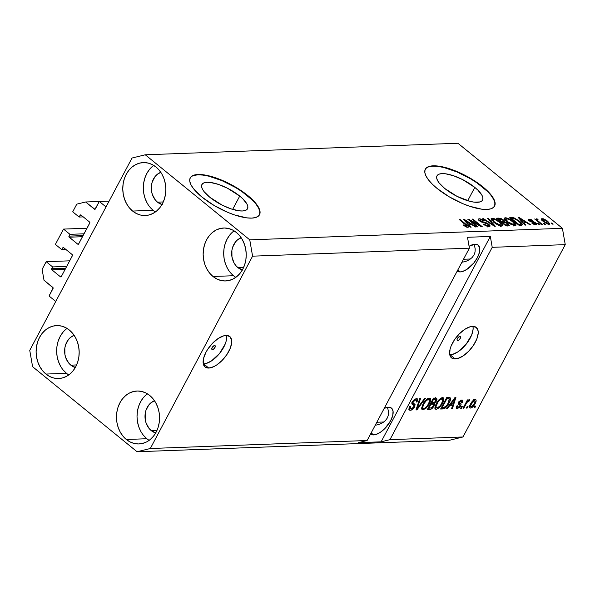 <?xml version="1.0" encoding="UTF-8"?>
<svg xmlns="http://www.w3.org/2000/svg" width="595" height="595" viewBox="0 0 595 595"><rect width="100%" height="100%" fill="white"/><g stroke="black" fill="none" stroke-linecap="round" stroke-linejoin="round"><path stroke-width="0.89" d="M109.108 201.11L99.32 201.474L106.022 206.926L55.752 301.464L49.05 296.012L53.126 287.928L44.008 280.23L42.119 269.349L46.194 261.688L52.62 266.924L51.668 268.717L65.762 268.196L51.668 268.717L51.854 269.803L60.43 276.787L61.173 276.757L60.43 276.787L61.315 276.571L72.501 255.419L72.218 254.615L63.643 247.639L62.936 247.639L61.806 249.647L55.38 244.411L63.524 229.09L69.957 234.326L69.005 236.118L83.099 235.598L69.005 236.118L69.013 236.988L77.767 244.181L78.473 244.181L89.83 222.82L89.555 222.017L80.98 215.033L80.266 215.033L79.142 217.041L72.709 211.813L76.785 204.152L85.613 201.988L94.932 209.306L99.32 201.474L109.108 201.11M95.334 208.971A0.781 0.64 87.9 0 1 94.449 209.187L85.613 201.988L99.313 201.482L85.613 201.988L76.785 204.152L72.709 211.813L79.142 217.041L83.263 216.892L79.142 217.041L80.094 215.249A0.781 0.64 87.9 0 1 80.98 215.033L89.555 222.017A0.781 0.64 87.9 0 1 89.741 223.103L78.644 243.965A0.781 0.64 87.9 0 1 77.767 244.181L69.191 237.204A0.781 0.64 87.9 0 1 69.005 236.118L69.957 234.326L84.051 233.805L69.957 234.326L63.524 229.09L55.38 244.411L61.806 249.647L65.926 249.491L61.806 249.647L62.765 247.855A0.781 0.64 87.9 0 1 63.643 247.639L72.218 254.615A0.781 0.64 87.9 0 1 72.404 255.701L61.315 276.571A0.781 0.64 87.9 0 1 60.43 276.787L51.854 269.803A0.781 0.64 87.9 0 1 51.668 268.717L52.62 266.924L66.714 266.404L52.62 266.924L46.194 261.688L69.682 260.826L46.194 261.688L42.119 269.349L44.008 280.23L52.851 287.43A0.781 0.64 87.9 0 1 53.037 288.516L49.05 296.012L55.752 301.464L106.022 206.926L99.32 201.474L95.334 208.971M81.195 215.212L80.094 215.249L81.195 215.212M82.504 236.713L69.191 237.204L82.504 236.713M87.019 228.22L63.524 229.09L87.019 228.22M63.858 247.81L62.765 247.855L63.858 247.81M65.167 269.312L51.854 269.803L65.167 269.312M212.452 349.6A2.454 1.16 -50.9 0 1 211.984 349.466A2.454 1.16 -50.9 0 1 212.348 347.212A2.454 1.16 -50.9 0 1 214.617 345.524L215.308 346.082L214.438 348.291L213.077 349.421L211.984 349.466L212.452 349.6L211.798 348.387L212.631 346.833L214.617 345.524A2.454 1.16 -50.9 0 1 215.078 345.658A2.454 1.16 -50.9 0 1 214.721 347.911A2.454 1.16 -50.9 0 1 212.452 349.6M203.297 363.909A19.613 9.297 129.1 0 0 203.668 363.902L208.756 368.052A19.613 9.297 -50.9 0 1 205.044 366.959A19.613 9.297 -50.9 0 1 207.93 348.968A19.613 9.297 -50.9 0 1 226.093 335.446L229.796 336.525L231.626 339.924L231.73 342.341L230.31 348.157L226.926 354.516L222.099 360.451L216.558 365.07L213.784 366.646L208.756 368.052L205.052 366.966L203.23 363.575L203.564 358.376L206.011 352.173L207.923 348.982L212.75 343.04L218.291 338.429L223.698 335.84L226.093 335.446A19.613 9.297 -50.9 0 1 229.811 336.539A19.613 9.297 -50.9 0 1 226.918 354.523A19.613 9.297 -50.9 0 1 208.756 368.052L203.668 363.902A19.613 9.297 129.1 0 0 219.748 353.222A19.613 9.297 129.1 0 0 226.464 335.446M457.734 340.548A2.454 1.16 -50.9 0 1 457.265 340.414A2.454 1.16 -50.9 0 1 457.629 338.161A2.454 1.16 -50.9 0 1 459.898 336.472L460.589 337.03L459.719 339.239L458.358 340.377L457.265 340.414L457.086 339.343L457.912 337.782L459.898 336.472A2.454 1.16 -50.9 0 1 460.366 336.606A2.454 1.16 -50.9 0 1 460.002 338.86A2.454 1.16 -50.9 0 1 457.734 340.548L457.042 339.983L457.734 340.548M449.775 354.813A19.613 9.297 129.1 0 0 450.147 354.813L455.242 358.956A19.613 9.297 -50.9 0 1 451.523 357.87A19.613 9.297 -50.9 0 1 454.409 339.879A19.613 9.297 -50.9 0 1 472.571 326.358L476.283 327.436L478.105 330.835L478.209 333.252L476.788 339.061L473.404 345.42L468.577 351.362L463.036 355.974L457.629 358.562L453.182 358.726L451.531 357.878L449.708 354.479L450.043 349.28L451.025 346.245L454.402 339.886L459.236 333.951L464.769 329.333L470.176 326.752L472.571 326.358A19.613 9.297 -50.9 0 1 476.29 327.443A19.613 9.297 -50.9 0 1 473.397 345.435A19.613 9.297 -50.9 0 1 455.242 358.956L450.147 354.813A19.613 9.297 129.1 0 0 466.227 344.126A19.613 9.297 129.1 0 0 472.943 326.35M239.733 196.075A25.816 8.724 -152 0 1 247.513 208.748A25.816 8.724 -152 0 1 232.519 209.351A25.816 8.724 -152 0 1 209.7 197.183L204.092 191.65L202.434 189.121L201.631 186.875L201.712 185.008L202.679 183.587L204.494 182.665L207.09 182.278L210.355 182.449L218.402 184.391L227.409 188.198L239.733 196.075L242.886 198.886L246.999 204.145L247.803 206.391L247.721 208.257L246.754 209.678L244.939 210.6L242.343 210.98L239.078 210.816L231.031 208.875L222.024 205.067L209.7 197.183A25.816 8.724 -152 0 1 201.921 184.51A25.816 8.724 -152 0 1 216.915 183.915A25.816 8.724 -152 0 1 239.733 196.075L232.652 209.388L239.733 196.075M474.803 187.403A25.816 8.724 -152 0 1 482.582 200.076A25.816 8.724 -152 0 1 467.588 200.679A25.816 8.724 -152 0 1 444.77 188.511L439.162 182.977L437.504 180.449L436.7 178.203L436.782 176.336L437.749 174.915L439.564 173.993L442.159 173.606L445.424 173.777L453.472 175.718L462.479 179.526L474.803 187.403L477.956 190.214L482.069 195.472L482.872 197.711L482.79 199.585L481.816 201.006L480.009 201.928L474.148 202.144L470.325 201.43L457.094 196.395L444.77 188.511A25.816 8.724 -152 0 1 436.99 175.837A25.816 8.724 -152 0 1 451.984 175.242A25.816 8.724 -152 0 1 474.803 187.403L467.722 200.716L474.803 187.403M494.505 206.22A39.233 13.261 28 0 0 482.605 187.12L482.783 186.793A39.233 13.261 -152 0 1 494.601 206.049A39.233 13.261 -152 0 1 471.82 206.963A39.233 13.261 -152 0 1 437.139 188.474L432.349 184.205L428.623 180.062L426.094 176.217L424.875 172.81L425.001 169.969L426.474 167.805L429.226 166.407L433.167 165.827L438.136 166.079L450.363 169.032L457.153 171.613L470.794 178.507L482.783 186.793L487.573 191.062L491.299 195.205L493.82 199.05L495.04 202.456L494.914 205.297L493.448 207.462L490.689 208.86L486.755 209.44L481.786 209.187L469.559 206.234L462.769 203.654L449.128 196.759L437.139 188.474A39.233 13.261 -152 0 1 425.321 169.218A39.233 13.261 -152 0 1 448.102 168.303A39.233 13.261 -152 0 1 482.783 186.793L482.605 187.12A39.233 13.261 28 0 0 425.232 169.382M259.435 214.892A39.233 13.261 28 0 0 247.542 195.792L247.713 195.465A39.233 13.261 -152 0 1 259.532 214.721A39.233 13.261 -152 0 1 236.75 215.635A39.233 13.261 -152 0 1 202.069 197.146L193.554 188.734L191.032 184.889L189.805 181.482L189.931 178.641L191.404 176.477L194.163 175.079L198.098 174.499L203.066 174.752L215.293 177.704L222.084 180.292L235.724 187.18L247.713 195.465L252.503 199.734L256.229 203.877L258.751 207.722L259.97 211.128L259.844 213.969L258.379 216.134L255.619 217.532L251.685 218.112L246.717 217.859L234.489 214.907L227.699 212.326L214.059 205.431L202.069 197.146A39.233 13.261 -152 0 1 190.251 177.89A39.233 13.261 -152 0 1 213.032 176.975A39.233 13.261 -152 0 1 247.713 195.465L247.542 195.792A39.233 13.261 28 0 0 190.162 178.054M457.131 270.993L460.285 271.908A16.675 7.899 -50.9 0 0 475.717 260.417A16.675 7.899 -50.9 0 0 478.172 245.125L478.172 245.125A16.675 7.899 -50.9 0 0 475.018 244.203L469.068 246.3A16.675 7.899 -50.9 0 1 475.018 244.203L478.164 245.118L479.719 248.003L479.429 252.421L477.346 257.695L473.791 263.027L466.911 269.379L462.315 271.573L460.285 271.908L457.83 269.914L460.285 271.908A16.675 7.899 -50.9 0 1 457.22 271.067M384.244 408.311A16.675 7.899 -50.9 0 1 388.349 407.203L391.495 408.118L393.05 411.011L392.76 415.422L390.677 420.702L384.95 428.46L380.242 432.379L375.646 434.581L373.615 434.915L371.161 432.922L373.615 434.915A16.675 7.899 -50.9 0 1 370.551 434.067M161.981 204.531A16.675 13.559 87.9 0 1 157.489 202.151L163.29 201.936L157.489 202.151L155.407 200.076L152.402 194.669L151.591 191.538L151.517 185.03L152.246 181.906L155.124 176.499L157.154 174.432L160.791 172.312A16.675 13.559 87.9 0 0 151.413 185.796A16.675 13.559 87.9 0 0 157.489 202.151L162.405 204.643M75.312 367.532A16.675 13.559 87.9 0 1 70.82 365.151L76.621 364.936L70.82 365.151L68.737 363.076L65.733 357.669L64.922 354.538L64.848 348.038L65.576 344.907L68.455 339.507L70.485 337.432L74.122 335.32A16.675 13.559 87.9 0 0 64.743 348.796A16.675 13.559 87.9 0 0 70.82 365.151L75.736 367.643M155.689 432.959A16.675 13.559 87.9 0 1 151.197 430.579L156.998 430.363L151.197 430.579L149.114 428.504L146.11 423.097L145.299 419.966L145.225 413.465L145.954 410.334L148.832 404.927L150.862 402.86L154.499 400.747A16.675 13.559 87.9 0 0 145.121 414.224A16.675 13.559 87.9 0 0 151.197 430.579L156.113 433.071M242.358 269.959A16.675 13.559 87.9 0 1 237.866 267.579L243.667 267.363L237.866 267.579L235.784 265.504L234.066 262.975L231.968 256.966L231.894 250.458L232.623 247.334L235.501 241.927L237.531 239.859L241.168 237.74A16.675 13.559 87.9 0 0 231.79 251.224A16.675 13.559 87.9 0 0 237.866 267.579L242.782 270.071M234.103 230.845A26.485 21.532 -92.1 0 0 233.53 275.73L212.988 276.482A26.485 21.532 87.9 0 1 203.899 247.17A26.485 21.532 87.9 0 1 223.713 228.019A26.485 21.532 87.9 0 1 236.393 232.474L232.638 230.027L228.577 228.517L224.375 228.004L220.18 228.51L216.156 230.012L212.46 232.459L209.239 235.746L206.606 239.755L204.673 244.337L203.505 249.298L203.155 254.467L203.631 259.628L204.918 264.596L206.963 269.178L209.685 273.187L212.988 276.482L216.744 278.936L220.804 280.446L225.007 280.959L229.201 280.446L233.225 278.943L236.922 276.504L240.142 273.209L242.775 269.2L244.709 264.626L245.876 259.658L246.226 254.496L245.75 249.327L244.463 244.359L242.418 239.785L239.696 235.769L236.393 232.474A26.485 21.532 87.9 0 1 245.482 261.793A26.485 21.532 87.9 0 1 225.669 280.944A26.485 21.532 87.9 0 1 212.988 276.482L233.53 275.73A26.485 21.532 -92.1 0 0 235.821 277.359M147.434 393.845A26.485 21.532 -92.1 0 0 146.861 438.731L126.319 439.489A26.485 21.532 87.9 0 1 117.23 410.171A26.485 21.532 87.9 0 1 137.043 391.019A26.485 21.532 87.9 0 1 149.724 395.474L145.968 393.027L141.907 391.517L137.705 391.004L133.503 391.51L129.487 393.02L125.79 395.459L122.563 398.754L119.937 402.763L118.003 407.337L116.836 412.305L116.486 417.467L116.962 422.636L118.241 427.604L120.287 432.178L123.016 436.195L126.319 439.489L130.074 441.936L134.135 443.446L138.338 443.959L142.532 443.454L146.556 441.951L150.252 439.504L153.473 436.217L156.106 432.201L158.039 427.627L159.207 422.666L159.557 417.497L159.081 412.335L157.794 407.367L155.749 402.785L153.027 398.769L149.724 395.474A26.485 21.532 87.9 0 1 158.813 424.793A26.485 21.532 87.9 0 1 138.999 443.944A26.485 21.532 87.9 0 1 126.319 439.489L146.861 438.731A26.485 21.532 -92.1 0 0 149.152 440.36M67.056 328.425A26.485 21.532 -92.1 0 0 66.484 373.303L45.941 374.062A26.485 21.532 87.9 0 1 36.853 344.743A26.485 21.532 87.9 0 1 56.666 325.591A26.485 21.532 87.9 0 1 69.347 330.046L65.591 327.6L61.53 326.09L57.328 325.577L53.133 326.082L49.11 327.592L45.413 330.032L42.193 333.326L39.56 337.335L37.626 341.909L36.459 346.878L36.109 352.039L36.585 357.208L37.872 362.176L39.917 366.751L42.639 370.767L45.941 374.062L49.697 376.509L53.758 378.018L57.96 378.532L62.155 378.026L66.179 376.523L69.875 374.077L73.096 370.789L75.729 366.773L77.662 362.199L78.83 357.238L79.18 352.069L78.704 346.907L77.417 341.939L75.372 337.358L72.65 333.341L69.347 330.046A26.485 21.532 87.9 0 1 78.436 359.365A26.485 21.532 87.9 0 1 58.622 378.517A26.485 21.532 87.9 0 1 45.941 374.062L66.484 373.303A26.485 21.532 -92.1 0 0 68.775 374.932M153.726 165.417A26.485 21.532 -92.1 0 0 153.153 210.303L132.611 211.061A26.485 21.532 87.9 0 1 123.522 181.743A26.485 21.532 87.9 0 1 143.335 162.591A26.485 21.532 87.9 0 1 156.016 167.046L152.261 164.599L148.207 163.09L143.997 162.576L139.803 163.082L135.779 164.584L132.083 167.031L128.862 170.319L126.229 174.335L124.296 178.909L123.128 183.87L122.778 189.039L123.254 194.201L124.541 199.169L126.586 203.75L129.308 207.767L132.611 211.061L136.367 213.508L140.427 215.018L144.63 215.531L148.832 215.026L152.848 213.516L156.544 211.076L159.772 207.781L162.398 203.773L164.332 199.199L165.499 194.23L165.849 189.069L165.373 183.9L164.094 178.931L162.048 174.357L159.319 170.341L156.016 167.046A26.485 21.532 87.9 0 1 165.105 196.365A26.485 21.532 87.9 0 1 145.292 215.516A26.485 21.532 87.9 0 1 132.611 211.061L153.153 210.303A26.485 21.532 -92.1 0 0 155.444 211.932M538.453 221.333L542.32 224.493L541.495 224.523L534.674 218.967L536.593 219.823L536.207 218.834L537.508 219.072L538.17 219.875L537.315 220.18L538.453 221.333M375.943 425.157L379.684 424.168L375.943 425.157M382.905 422.599L379.684 424.168L382.905 422.599L385.486 420.509L382.905 422.599M387.33 417.973L385.486 420.509L387.33 417.973L388.364 415.102L387.33 417.973M388.542 411.993L388.364 415.102L388.542 411.993L387.866 408.772L388.542 411.993M387.286 407.315L387.866 408.772L387.286 407.315M376.836 422.257L383.782 421.996L376.836 422.257M462.613 262.157L466.354 261.168L462.613 262.157M469.574 259.599L466.354 261.168L469.574 259.599L472.155 257.501L469.574 259.599M473.999 254.972L472.155 257.501L473.999 254.972L475.033 252.094L473.999 254.972M475.212 248.993L475.033 252.094L475.212 248.993L474.542 245.772L475.212 248.993M473.955 244.314L474.542 245.772L473.955 244.314M463.505 259.256L470.452 258.996L463.505 259.256M367.122 440.508L469.396 248.167L252.585 256.17L150.312 448.511L367.122 440.508L150.312 448.511L137.073 451.746L32.591 366.691L29.75 350.366L132.023 158.025L145.262 154.789L249.751 239.845L562.409 228.309L457.927 143.254L145.262 154.789L457.927 143.254L562.409 228.309L249.751 239.845L252.585 256.17L469.396 248.167L467.506 237.286L490.325 236.446L492.221 247.327L389.948 439.668L462.977 436.975L565.25 244.634L492.221 247.327L565.25 244.634L562.409 228.309L565.25 244.634L462.977 436.975L389.948 439.668L381.12 441.825L358.302 442.673L367.122 440.508L469.396 248.167L467.506 237.286L490.325 236.446L492.221 247.327L389.948 439.668L381.12 441.825L490.325 236.446L381.12 441.825L358.302 442.673L367.122 440.508M414.819 404.206L412.156 402.361L412.878 402.956L413.235 401.804L412.677 401.35L413.235 401.804L415.719 399.929L414.767 399.156L415.719 399.929C416.679 399.944 416.812 400.666 416.128 402.094L417.043 401.915L416.418 401.409L417.043 401.915L417.333 398.843L416.396 398.598L412.417 401.811L412.261 404.488L412.908 404.86L411.956 404.087L413.808 405.351L413.756 406.95L411.1 408.958C409.985 408.899 409.821 408.036 410.602 406.363L409.695 406.541L409.323 410.044L410.319 410.297C411.881 410.178 413.309 409.04 414.603 406.883L413.994 406.392L414.603 406.883L413.704 408.23L411.093 410.171L409.397 410.096L408.929 408.847L409.695 406.541L410.602 406.363L410.126 408.282L410.751 408.936L412.104 408.691L413.637 407.159L414.038 405.671L412.171 404.407L411.874 403.492L412.595 401.484L414.306 399.483L416.396 398.598L417.675 399.446L417.043 401.915L416.128 402.094L416.56 400.465L415.868 399.929L414.611 400.271L413.346 401.603L412.923 403.113L415.102 404.63L414.603 406.883L414.774 404.161M425.447 398.405L416.864 409.91L416.002 409.94L419.683 398.62L420.539 398.59L417.095 408.594L424.585 398.442L425.447 398.405L424.585 398.442L417.095 408.594L420.539 398.59L419.683 398.62L416.002 409.94L416.864 409.91L416.195 409.367L416.864 409.91L425.447 398.405M423.052 409.829L421.959 409.42L421.654 408.505L422.919 404.243L426.979 399.111L428.898 398.167L430.401 398.583L430.698 399.952L430.059 402.324L426.332 407.999L423.052 409.829L426.332 407.999L429.322 403.871L430.207 398.382L429.285 398.122C426.749 398.814 424.629 400.852 422.919 404.243L421.647 408.125L422.108 409.568L423.052 409.829L421.714 408.735L423.052 409.829M436.328 409.338L434.982 408.363L435.295 405.797L436.789 402.696L439.489 399.252L441.765 397.78L443.677 398.092L443.9 400.048L442.606 403.38L439.608 407.508L436.328 409.338L439.608 407.508L442.606 403.38L443.491 397.891L442.561 397.631C440.032 398.323 437.905 400.361 436.202 403.752L434.93 407.635L435.384 409.077L436.328 409.338L434.99 408.244L436.328 409.338M449.902 405.351L447.388 408.787L446.525 408.817L455.145 397.311L455.948 397.281L452.438 408.601L451.575 408.631L452.691 405.247L449.902 405.351L452.691 405.247L451.575 408.631L452.438 408.601L455.948 397.281L455.145 397.311L446.525 408.817L447.388 408.787L446.867 408.363L447.388 408.787L449.902 405.351L449.418 404.957L449.902 405.351M475.71 406.14L474.847 407.768L474.014 407.806L474.884 406.169L475.71 406.14L474.884 406.169L474.014 407.806L474.847 407.768L474.274 407.307L474.847 407.768L475.71 406.14M475.13 403.611L472.46 407.181L470.846 408.044L469.753 407.739L470.243 404.607L473.27 400.353L474.862 399.513L475.94 399.803L476.112 401.104L475.13 403.611C476.461 401.223 476.469 399.847 475.137 399.483C473.33 399.974 471.82 401.432 470.623 403.864C469.247 406.288 469.224 407.694 470.563 408.073L469.574 407.27L470.563 408.073C472.4 407.568 473.918 406.08 475.13 403.611L474.55 403.142L475.13 403.611M468.034 406.422L467.172 408.058L466.339 408.088L467.209 406.452L468.034 406.422L467.209 406.452L466.339 408.088L467.172 408.058L466.599 407.59L467.172 408.058L468.034 406.422M466.138 403.879L463.847 408.177L463.022 408.207L467.432 399.907L468.265 399.877L467.558 401.201L468.882 399.855L469.671 399.81L468.927 401.305L467.633 401.647L466.138 403.879L467.187 402.175L468.927 401.305L469.864 400.108L469.321 399.691L467.558 401.201L468.265 399.877L467.432 399.907L463.022 408.207L463.847 408.177L463.282 407.716L463.847 408.177L466.138 403.879L465.565 403.41L466.138 403.879M462.33 406.638L461.46 408.267L460.634 408.296L461.497 406.668L462.33 406.638L461.497 406.668L460.634 408.296L461.46 408.267L460.894 407.806L461.46 408.267L462.33 406.638M459.883 403.12L459.392 404.726L460.731 405.812L459.794 407.181L457.347 408.564L456.462 408.222L456.358 407.3L456.789 405.969L457.696 405.79L457.815 407.359L459.652 406.288L459.987 405.255L458.492 404.169L458.433 403.284L459.429 401.424L461.125 400.123L462.508 400.078L462.932 400.874L462.516 402.272L461.608 402.451L461.824 401.469L461.281 401.156L459.637 402.339L459.637 402.941L461.185 404.027L460.731 405.812L460.961 403.745L459.6 402.889L459.704 402.205L461.698 401.261L460.359 400.167M449.076 403.068L445.023 408.237L440.612 409.033L446.681 397.624L449.552 397.557L450.4 398.048L450.385 399.922L449.076 403.068C450.497 400.636 450.832 398.851 450.088 397.705L446.681 397.624L440.612 409.033L442.97 408.951L441.631 407.858L442.97 408.951C445.387 408.401 447.418 406.445 449.076 403.068L448.504 402.599L449.076 403.068M433.993 405.991L431.115 409.137L427.336 409.524L433.398 398.114L436.641 398.122L437.013 399.647L436.12 401.513L434.38 403.239L434.625 404.347L433.993 405.991L434.38 403.239L436.544 400.814L436.819 398.234L433.398 398.114L427.336 409.524L429.791 409.434L428.452 408.341L429.791 409.434C431.345 409.36 432.744 408.215 433.993 405.991L433.398 405.515L433.993 405.991M449.738 440.211L137.073 451.746L449.738 440.211L462.977 436.975L449.738 440.211M470.541 220.79L478.008 226.866L477.175 226.896L467.796 219.258L468.681 219.228L479.525 225.185L472.051 219.101L472.884 219.072L482.262 226.71L481.37 226.74L470.541 220.79L481.37 226.74L482.262 226.71L472.884 219.072L472.051 219.101L479.525 225.185L468.681 219.228L467.796 219.258L477.175 226.896L478.008 226.866L470.541 220.79L470.281 221.28L470.541 220.79M488.778 224.248L489.96 225.564L489.789 226.405L487.744 226.442L485.356 225.535L483.155 224.084L487.565 225.654L488.644 225.475L488.302 224.583L486.509 223.445L480.596 221.69L478.603 220.068L478.298 219.079L479.748 218.752L482.337 219.555L484.486 220.924L480.351 219.629L479.674 220.143L480.596 221.109L486.189 222.746L488.778 224.248L485.304 222.471L481.541 221.667L480.329 220.901L480.351 219.629L484.486 220.924L479.228 218.737L478.298 219.086L479.481 220.909L487.982 224.3L488.681 225.416L487.967 225.669L483.155 224.084L488.993 226.561L490.02 226.189L488.778 224.248L488.488 224.791L488.778 224.248M488.473 218.499L495.338 226.226L494.482 226.256L482.716 218.707L483.564 218.677L493.768 225.349L487.61 218.529L488.473 218.499L487.61 218.529L493.768 225.349L483.564 218.677L482.716 218.707L494.482 226.256L495.338 226.226L488.473 218.499L488.145 219.124L488.473 218.499M501.726 226.093L498.974 225.468L495.747 223.757L491.128 219.376L491.269 218.491L492.935 218.32L497.814 220.418L502.262 224.203L502.768 225.557L501.726 226.093L502.723 225.691L502.649 224.836L500.09 222.069C497.427 219.845 494.765 218.573 492.11 218.261L491.113 218.67L493.88 222.396L497.903 224.984L501.726 226.093M515.01 225.602L509.543 223.594L506.323 221.199L504.404 218.886L504.545 218.001L506.211 217.829L511.09 219.927L515.538 223.713L516.051 225.074L515.01 225.602L515.999 225.2L515.924 224.352L513.373 221.578C510.703 219.354 508.041 218.09 505.393 217.77L504.396 218.187L507.156 221.905L511.179 224.493L515.01 225.602M523.756 222.79L525.861 225.096L524.998 225.126L518.171 217.406L518.981 217.376L530.911 224.91L530.048 224.94L526.553 222.686L523.756 222.79L526.553 222.686L530.048 224.94L530.911 224.91L518.981 217.376L518.171 217.406L524.998 225.126L525.861 225.096L523.756 222.79L523.451 223.378L523.756 222.79M551.877 222.999L553.216 224.092L552.383 224.122L551.044 223.028L551.877 222.999L551.044 223.028L552.383 224.122L553.216 224.092L551.877 222.999L551.617 223.489L551.877 222.999M547.764 221.325L549.854 224.055L547.036 223.839L542.774 221.042L541.361 218.878L543.361 218.796L546.455 220.343L547.764 221.325L542.075 218.596L541.361 218.886L543.376 221.548L549.133 224.345L549.854 224.055L547.764 221.325L547.497 221.831L547.764 221.325M544.202 223.281L545.541 224.375L544.708 224.404L543.369 223.311L544.202 223.281L543.369 223.311L544.708 224.404L545.541 224.375L544.202 223.281L543.934 223.772L544.202 223.281M538.601 223.489L539.94 224.575L539.107 224.613L537.768 223.519L538.601 223.489L537.768 223.519L539.107 224.613L539.94 224.575L538.601 223.489L538.334 223.98L538.601 223.489M535.783 222.961L536.757 224.017L536.645 224.694L533.581 224.181L531.848 223.118L534.853 224.025L535.552 223.906L535.336 223.318L530.033 221.407L528.353 220.068L528.338 219.191L531.268 219.659L532.763 220.596L529.929 219.867L529.401 220.024L529.81 220.656L533.789 221.771L535.783 222.961L529.721 220.589L529.929 219.867L532.763 220.596L528.925 219.079L528.144 219.362L529.029 220.73L535.121 223.132L535.106 224.032L531.848 223.118L536.021 224.828L536.816 224.531L535.783 222.961L535.493 223.504L535.783 222.961M519.74 221.288L521.904 223.333L522.611 224.791L519.085 225.349L509.707 217.718L514.199 217.949L519.74 221.288L513.403 217.725L509.707 217.718L519.085 225.349L522.581 224.865L519.74 221.288L519.472 221.794L519.74 221.288M507.929 223.415L509.335 225.423L505.81 225.84L496.431 218.201L501.049 218.529L503.734 220.187L504.53 221.585L507.929 223.415L504.53 221.585L503.459 219.949L498.907 218.112L496.431 218.201L505.81 225.84L509.342 225.416L507.929 223.415L507.647 223.943L507.929 223.415M469.091 224.806L471.195 227.112L470.333 227.149L463.505 219.421L464.316 219.391L476.245 226.926L475.383 226.963L471.88 224.709L469.091 224.806L471.88 224.709L475.383 226.963L476.245 226.926L464.316 219.391L463.505 219.421L470.333 227.149L471.195 227.112L469.091 224.806L468.778 225.393L469.091 224.806M467.819 227.342C468.86 227.037 468.421 226.16 466.487 224.724L466.22 225.222L466.487 224.724L460.121 219.54L459.861 220.038L460.121 219.54L459.295 219.577L466.882 225.84L466.428 227.074L466.755 226.45L463.877 224.895L463.624 225.386L463.877 224.895L463.17 225.029L465.907 226.851L467.819 227.342L465.907 226.851L463.17 225.029L463.877 224.895L466.264 226.375L467.045 226.078L459.295 219.577L460.121 219.54L467.863 225.951L468.473 226.821L467.819 227.342L468.458 227.097M132.023 158.025L145.262 154.789L249.751 239.845L252.585 256.17L150.312 448.511L137.073 451.746L32.591 366.691L29.75 350.366L132.023 158.025M541.502 219.667L542.075 218.596L541.502 219.667M548.523 224.479L548.054 223.98M542.499 220.425L541.792 220.262M544.202 221.518C542.752 220.418 542.357 219.711 543.027 219.384L546.998 221.414C548.449 222.508 548.843 223.222 548.181 223.549L547.869 224.144L548.181 223.549L544.202 221.518L543.942 222.002L544.202 221.518L546.693 223.147L548.545 223.408L547.787 222.099L545.072 220.068L542.618 219.629L544.202 221.518M542.157 220.462L543.027 219.384M548.114 224.211L548.181 223.549M536.363 218.804L536.333 220.321L536.593 219.823L534.674 218.967L541.495 224.523L542.32 224.493L537.545 220.47L537.486 219.8L538.17 219.875L537.508 219.072L536.125 218.908M536.69 220.611L537.508 219.072L536.69 220.611M537.545 220.47L537.486 219.8M538.527 222.106L538.787 221.615L538.527 222.106M532.317 223.437L532.562 222.984L532.317 223.437M534.771 224.657L535.106 224.032L534.771 224.657M535.113 224.739L535.582 223.869L535.106 224.032M528.382 220.105L528.925 219.079L528.382 220.105M529.721 220.589L529.929 219.867M530.286 221.541L530.547 221.035L530.286 221.541M531.506 222.002L531.87 221.325L531.506 222.002M518.669 217.963L518.981 217.376L518.669 217.963M522.938 221.89L520.96 219.644L520.655 220.209L520.96 219.644L519.554 218.179L519.294 218.67L519.554 218.179L525.177 221.809L524.671 222.761L525.177 221.809L522.938 221.89L522.633 222.456L522.938 221.89L525.177 221.809L519.554 218.179L522.938 221.89M511.246 218.967L511.96 217.629L511.246 218.967M512.979 218.529L513.403 217.725L512.979 218.529M520.863 224.754L521.279 225.267M521.503 225.594L520.744 224.627M518.818 224.427L511.633 218.573L511.373 219.072L511.633 218.573L514.355 218.633L518.899 221.31L521.22 224.077L520.246 224.375L519.74 225.326L520.246 224.375L518.818 224.427L518.557 224.917L518.818 224.427L521.198 224.114L519.993 222.262L515.263 218.96L511.633 218.573L518.818 224.427M504.59 219.28L505.393 217.77L504.59 219.28M504.664 219.399L505.467 219.481M513.098 222.084L513.373 221.578L513.098 222.084M514.348 224.94L514.854 225.602M515.27 225.579L515.924 224.352L515.27 225.579M514.898 225.669L514.087 224.65M505.824 219.555L504.523 219.399M508.004 221.883L505.735 218.975L506.494 218.662L510.041 219.875L512.511 221.585L514.63 224.404L513.53 225.408L513.902 224.709L508.004 221.883L507.743 222.366L508.004 221.883L512.563 224.493L514.638 224.404L512.831 221.846L508.599 219.153L506.657 218.662L505.69 219.131L508.004 221.883M498.402 219.064L498.907 218.112L498.402 219.064M503.184 220.47L503.459 219.949L503.184 220.47M504.21 222.18L504.53 221.585L504.21 222.18M508.026 225.959L507.334 225.274M503.489 222.508L502.864 221.816M501.161 221.347L498.357 219.064L498.097 219.555L498.357 219.064L499.718 219.012L502.782 220.105L503.348 221.191L502.805 222.218L503.348 221.191L502.626 221.295L501.897 222.656L502.626 221.295L501.161 221.347L500.893 221.838L501.161 221.347L503.348 221.191L503.162 220.447L501.087 219.146L498.357 219.064L501.161 221.347M502.596 222.716L503.348 221.191M507.089 226.264L507.981 224.516L506.717 223.155L504.857 222.262L502.254 222.24L505.542 224.917L502.254 222.24L501.994 222.731L502.254 222.24L503.787 222.18L507.111 223.452L507.877 224.732L507.312 225.78L507.877 224.732L507.185 224.851L506.68 225.803L507.185 224.851L505.542 224.917L505.281 225.408L505.542 224.917L507.877 224.732M491.314 219.771L492.11 218.261L491.314 219.771M491.381 219.89L492.191 219.971M499.822 222.575L500.09 222.069L499.822 222.575M501.072 225.423L501.578 226.093M501.994 226.07L502.649 224.836L501.994 226.07M501.615 226.16L500.812 225.141M492.541 220.046L491.247 219.89M494.72 222.374L492.459 219.466L493.218 219.153L496.765 220.358L499.235 222.076L501.354 224.895L500.254 225.899L500.626 225.2L494.72 222.374L494.467 222.857L494.72 222.374L499.287 224.984L501.354 224.895L499.555 222.337L495.323 219.644L493.381 219.153L492.415 219.622L494.72 222.374M483.341 219.109L483.564 218.677L483.341 219.109M483.609 224.434L483.861 223.951L483.609 224.434M487.58 226.397L487.967 225.669L487.58 226.397M478.551 220.001L479.228 218.737L478.551 220.001M478.886 220.381L479.354 220.447M479.22 220.7L480.351 219.629M480.083 221.362L480.329 220.901L480.083 221.362M481.325 222.084L481.541 221.667L481.325 222.084M483.125 222.716L483.438 222.128L483.125 222.716M484.992 223.066L485.304 222.471L484.992 223.066M488.272 226.182L488.644 226.561M488.83 226.784L488.183 226.107M479.481 220.47L478.878 220.381M468.406 219.756L468.681 219.228L468.406 219.756M479.302 225.602L479.525 225.185L479.302 225.602M472.623 219.562L472.884 219.072L472.623 219.562M463.996 219.979L464.316 219.391L463.996 219.979M468.265 223.906L466.287 221.66L465.989 222.225L466.287 221.66L464.888 220.202L464.628 220.686L464.888 220.202L470.511 223.824L470.005 224.776L470.511 223.824L468.265 223.906L467.968 224.471L468.265 223.906L470.511 223.824L464.888 220.202L468.265 223.906M466.882 225.84L466.755 226.45M469.901 407.895L470.563 408.073M475.807 399.669L475.137 399.483M474.817 399.52L474.632 400.576M470.519 406.526L469.544 406.943M469.5 406.958L471.121 406.095M474.594 400.695L474.78 399.141M474.483 400.666L473.196 401.38L471.59 403.566L470.645 405.842L470.898 406.824L472.504 406.169L473.97 404.236L475.055 401.707L474.483 400.666C475.316 401.03 475.241 402.049 474.252 403.722L471.218 406.891C470.385 406.526 470.459 405.507 471.456 403.827L470.89 403.365L471.456 403.827L474.483 400.666L473.702 400.026L474.877 400.777L473.538 399.691M471.218 406.891L469.485 405.686M466.993 400.74L467.558 401.201L466.993 400.74M469.864 400.108L469.321 399.691M468.064 400.606L468.927 401.305L468.064 400.606M467.93 400.762L468.444 401.179L467.93 400.762M466.517 401.632L467.187 402.175L466.517 401.632M461.281 401.156L460.448 400.48L461.281 401.156L461.608 402.451L462.516 402.272L461.839 401.714L462.516 402.272L462.642 400.167L461.884 399.966L458.782 402.406L458.693 404.399L459.466 404.875L458.433 404.035L460.002 405.299L459.794 406.05L458.031 407.374L457.696 405.79L456.789 405.969L456.603 408.378L457.347 408.564L456.328 407.731L457.347 408.564L460.731 405.812L459.392 404.726L459.846 402.934M458.031 407.374L456.231 406.169M459.466 404.875L460.002 405.299M458.663 404.213L458.128 403.782L458.663 404.213M459.169 401.774L459.704 402.205L459.169 401.774M458.849 402.279L459.6 402.889L458.849 402.279M460.277 403.328L459.6 402.889M457.317 407.054L456.335 407.434M456.201 407.456L457.793 406.72M457.8 405.797L457.213 406.169M452.2 403.96L451.977 404.667L452.2 403.96M451.769 408.051L452.438 408.601L451.769 408.051M451.352 404.154L452.691 405.247L451.352 404.154L449.976 404.206L451.352 404.154M450.876 404.005L453.397 400.658L452.921 400.271L453.397 400.658L454.915 398.486L454.513 398.152L454.915 398.486L453.122 403.923L450.415 403.626L453.122 403.923L454.915 398.486L450.876 404.005M449.203 397.534L449.024 398.91M449.039 398.843L449.203 397.475M446.585 397.795L447.871 397.973L446.585 397.795M442.152 407.672L446.8 398.925L446.235 398.464L448.199 398.873L446.86 397.787L449.21 399.059L447.871 397.973L449.21 399.059L448.251 403.083L446.451 405.879L443.572 407.62L441.587 407.211L442.152 407.672L444.963 407.255L447.648 404.146L449.426 399.557L449.002 398.947L446.8 398.925L442.152 407.672M442.606 397.631L442.516 399.148M442.026 402.912L442.606 403.38L442.026 402.912M439.036 407.039L439.608 407.508L439.036 407.039M436.388 407.843L434.96 408.244M434.826 408.244L436.559 407.754M442.494 399.267L442.62 397.735M441.073 397.988L441.52 398.643M441.862 398.962L439.846 399.929L437.972 402.123L435.994 406.645L436.358 407.82L437.325 407.969L440.382 405.612L442.814 400.807L442.762 399.461L441.862 398.962L442.814 400.807L441.788 403.373C440.523 405.924 438.939 407.463 437.035 408.006C435.666 407.62 435.659 406.199 437.02 403.737L436.455 403.284L437.02 403.737C438.292 401.112 439.906 399.52 441.862 398.962L440.902 398.181L442.524 399.156L441.155 398.04M437.035 408.006L435.019 406.727M435.919 400.301L436.544 400.814L435.919 400.301M433.74 402.718L434.38 403.239L433.74 402.718M433.316 402.763L433.071 403.998M433.048 404.057L433.294 402.584M435.748 398.033L435.726 397.579M433.391 404.258L431.189 403.016L433.391 404.258L433.153 406.035L431.397 407.925L428.876 408.163L428.303 407.701L428.876 408.163L431.003 404.161L432.528 404.102L430.787 403.031L432.186 403.365M435.838 399.498L433.539 398.278L435.838 399.498L435.614 401.03L434.053 402.629L431.71 402.822L431.144 402.361L431.71 402.822L433.524 399.416L434.878 399.364L433.309 398.286L434.566 398.486M433.524 399.416L432.952 398.955L433.524 399.416L431.71 402.822L434.268 402.532L435.614 401.03L435.912 399.58L433.524 399.416M431.003 404.161L430.43 403.7L431.003 404.161L428.876 408.163L431.65 407.798L433.272 405.812L433.368 404.243L431.003 404.161M429.322 398.122L429.24 399.639L427.879 398.531M428.75 403.403L429.322 403.871L428.75 403.403M425.752 407.53L426.332 407.999L425.752 407.53M423.112 408.334L421.684 408.735M421.543 408.735L423.283 408.244M429.211 399.758L429.345 398.226M427.79 398.479L428.236 399.126M423.759 408.497L423.075 408.304L424.354 408.378L426.399 406.928L428.512 403.864L429.62 400.539L428.579 399.453L429.538 401.298L428.512 403.864C427.247 406.415 425.663 407.954 423.759 408.497C422.39 408.111 422.383 406.69 423.744 404.228L423.179 403.774L423.744 404.228C425.016 401.603 426.63 400.011 428.579 399.453L427.619 398.672L429.248 399.647M417.169 406.348L417.735 406.809L417.169 406.348M416.582 408.17L417.095 408.594L416.582 408.17M410.438 408.795L408.981 409.204L410.319 410.297L408.929 409.204M411.1 408.958L409.07 407.687M413.808 405.351L411.904 403.931M416.366 398.598L416.113 399.892M415.719 399.929L416.359 400.093L415.02 399M413.741 403.663L412.878 402.964M412.246 402.51L413.48 403.113L413.265 405.79M408.72 409.204L410.617 408.698M413.473 405.359L413.763 403.536M416.017 400.145L416.336 398.353M411.74 403.849L412.543 404.332M428.579 399.453L426.563 400.413L424.19 403.417L422.718 407.136L423.082 408.311L421.736 407.218M384.072 408.393L388.349 407.203A16.675 7.899 -50.9 0 1 391.503 408.125A16.675 7.899 -50.9 0 1 389.048 423.417A16.675 7.899 -50.9 0 1 373.615 434.915L370.462 433.993M149.397 169.56L146.772 173.576L144.838 178.15L143.67 183.119L143.321 188.28L143.797 193.442L145.076 198.41L147.121 202.992M149.851 207.008L153.153 210.303M62.728 332.568L60.102 336.577L58.161 341.151L57.001 346.119L56.644 351.281L57.12 356.45L58.407 361.418L60.452 365.992M63.182 370.008L66.484 373.303M143.105 397.995L140.48 402.004L138.538 406.578L137.378 411.547L137.021 416.708L137.497 421.877L138.784 426.846L140.829 431.42M143.559 435.436L146.861 438.731M229.774 234.988L227.149 239.004L225.208 243.578L224.047 248.546L223.69 253.708L224.166 258.87L225.453 263.838L227.498 268.419M230.228 272.436L233.53 275.73M252.325 200.061L241.875 191.553L235.546 187.507L221.913 180.612L208.696 176.157L202.895 175.079L197.927 174.826L193.985 175.406M259.673 214.297L259.799 211.456L258.58 208.049L256.051 204.197M487.394 191.389L476.945 182.881L470.615 178.835L456.975 171.94L443.766 167.485L437.957 166.407L432.996 166.154L429.055 166.734M494.743 205.625L494.869 202.783L493.649 199.377L491.12 195.524M450.147 354.813L452.542 354.419L457.949 351.831L466.041 344.364L471.701 334.918L473.122 329.109L473.01 326.685M203.668 363.902L206.063 363.508L211.47 360.927L219.562 353.452L225.215 344.014L226.197 340.98L226.531 335.781M537.263 219.897L536.824 220.723M529.394 220.038L529.029 220.73M521.22 224.077L520.357 225.706M505.735 218.975L504.872 220.604M514.63 224.404L513.768 226.033M492.459 219.466L491.589 221.095M501.354 224.895L500.492 226.524M488.681 225.416L487.818 227.045M467.06 226.323L466.629 227.149M459.868 405.113L458.529 404.027M459.69 402.986L458.351 401.893M413.116 403.328L411.777 402.242"/></g></svg>
